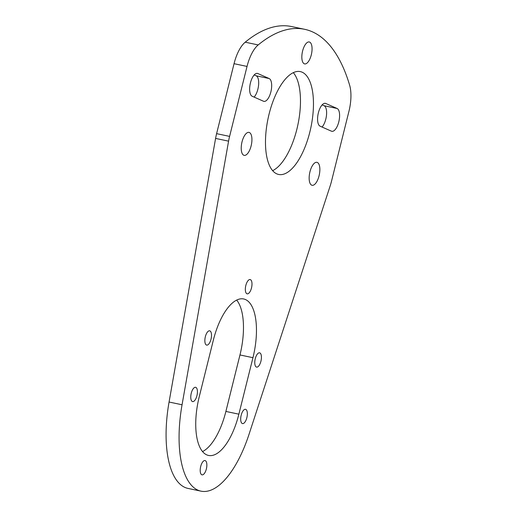 <?xml version="1.0" encoding="UTF-8"?>
<svg xmlns="http://www.w3.org/2000/svg" width="517" height="517" viewBox="0 0 517 517"><rect width="100%" height="100%" fill="white"/><g stroke="black" fill="none" stroke-linecap="round" stroke-linejoin="round"><path stroke-width="0.78" d="M322.046 127.046A11.736 4.886 101.9 0 0 325.813 119.091A11.736 4.886 101.9 0 0 324.094 105.727L322.149 104.873M331.423 131.176A11.736 4.886 101.9 0 0 331.83 131.305A11.736 4.886 101.9 0 0 338.803 121.831A11.736 4.886 101.9 0 0 337.084 108.473L325.762 103.478A11.736 4.886 101.9 0 0 325.355 103.348A11.736 4.886 101.9 0 0 318.259 113.326A11.736 4.886 101.9 0 0 320.101 126.187L331.423 131.176M254.112 97.106A11.736 4.886 101.9 0 0 257.886 89.15A11.736 4.886 101.9 0 0 256.161 75.792L254.215 74.933M263.489 101.235A11.736 4.886 101.9 0 0 263.896 101.371A11.736 4.886 101.9 0 0 270.869 91.89A11.736 4.886 101.9 0 0 269.15 78.532L257.828 73.543A11.736 4.886 101.9 0 0 257.421 73.408A11.736 4.886 101.9 0 0 250.325 83.386A11.736 4.886 101.9 0 0 252.167 96.246L263.489 101.235M260.93 361.209A7.303 3.037 101.9 0 0 259.612 352.82A7.303 3.037 101.9 0 0 255.269 358.714A7.303 3.037 101.9 0 0 256.594 367.102A7.303 3.037 101.9 0 0 260.93 361.209M246.848 417.691A7.303 3.037 101.9 0 0 245.523 409.302A7.303 3.037 101.9 0 0 241.187 415.196A7.303 3.037 101.9 0 0 242.512 423.585A7.303 3.037 101.9 0 0 246.848 417.691M211.007 339.21A7.303 3.037 101.9 0 0 209.682 330.815A7.303 3.037 101.9 0 0 205.346 336.716A7.303 3.037 101.9 0 0 206.671 345.104A7.303 3.037 101.9 0 0 211.007 339.21M251.495 287.943A7.303 3.037 101.9 0 0 250.17 279.555A7.303 3.037 101.9 0 0 245.833 285.449A7.303 3.037 101.9 0 0 247.158 293.837A7.303 3.037 101.9 0 0 251.495 287.943M206.361 468.958A7.303 3.037 101.9 0 0 205.042 460.563A7.303 3.037 101.9 0 0 200.699 466.463A7.303 3.037 101.9 0 0 202.024 474.852A7.303 3.037 101.9 0 0 206.361 468.958M196.925 395.692A7.303 3.037 101.9 0 0 195.6 387.298A7.303 3.037 101.9 0 0 191.264 393.198A7.303 3.037 101.9 0 0 192.589 401.586A7.303 3.037 101.9 0 0 196.925 395.692M272.64 170.662A52.553 21.876 101.9 0 0 296.861 129.269A52.553 21.876 101.9 0 0 293.313 72.658M309.851 132.009A52.553 21.876 101.9 0 0 300.319 71.605A52.553 21.876 101.9 0 0 269.092 114.05A52.553 21.876 101.9 0 0 278.618 174.455A52.553 21.876 101.9 0 0 309.851 132.009M319.06 175.819A11.736 4.886 101.9 0 0 316.934 162.325A11.736 4.886 101.9 0 0 309.954 171.806A11.736 4.886 101.9 0 0 312.087 185.293A11.736 4.886 101.9 0 0 319.06 175.819M311.292 54.854A11.212 4.666 101.9 0 0 309.263 41.967A11.212 4.666 101.9 0 0 302.6 51.021A11.212 4.666 101.9 0 0 304.629 63.908A11.212 4.666 101.9 0 0 311.292 54.854M251.126 145.878A11.736 4.886 101.9 0 0 249 132.391A11.736 4.886 101.9 0 0 242.027 141.865A11.736 4.886 101.9 0 0 244.153 155.358A11.736 4.886 101.9 0 0 251.126 145.878M304.623 29.301A218.982 91.16 101.9 0 1 349.641 85.234A29.198 12.156 101.9 0 1 348.936 111.336L331.494 181.293A29.198 12.156 101.9 0 1 330.163 185.92L249.039 434.286A87.593 36.461 101.9 0 1 200.971 491.15A87.593 36.461 101.9 0 1 182.055 404.766L228.579 141.154L215.589 138.414A29.198 12.156 101.9 0 1 216.604 133.651L234.046 63.688A29.198 12.156 101.9 0 1 245.207 42.194A218.982 91.16 101.9 0 1 291.64 26.561L304.623 29.301A218.982 91.16 101.9 0 0 258.196 44.934A29.198 12.156 101.9 0 0 247.036 66.428L234.046 63.688M228.579 141.154A29.198 12.156 101.9 0 1 229.593 136.391L247.036 66.428M238.873 414.175L252.955 357.693A51.099 21.268 101.9 0 0 243.688 298.968A51.099 21.268 101.9 0 0 213.327 340.231L199.245 396.713A51.099 21.268 101.9 0 0 208.506 455.438A51.099 21.268 101.9 0 0 238.873 414.175L225.884 411.435L239.966 354.953A51.099 21.268 101.9 0 0 236.67 300.093M182.055 404.766L169.065 402.026A87.593 36.461 101.9 0 0 187.988 488.41L200.971 491.15M169.065 402.026L215.589 138.414M202.541 451.574A51.099 21.268 101.9 0 0 225.884 411.435M252.955 357.693L239.966 354.953M229.593 136.391L216.604 133.651M337.084 108.473L324.094 105.727M325.762 103.478L324.928 103.303M258.196 44.934L245.207 42.194M269.15 78.532L256.161 75.792M257.828 73.543L256.994 73.369"/></g></svg>
